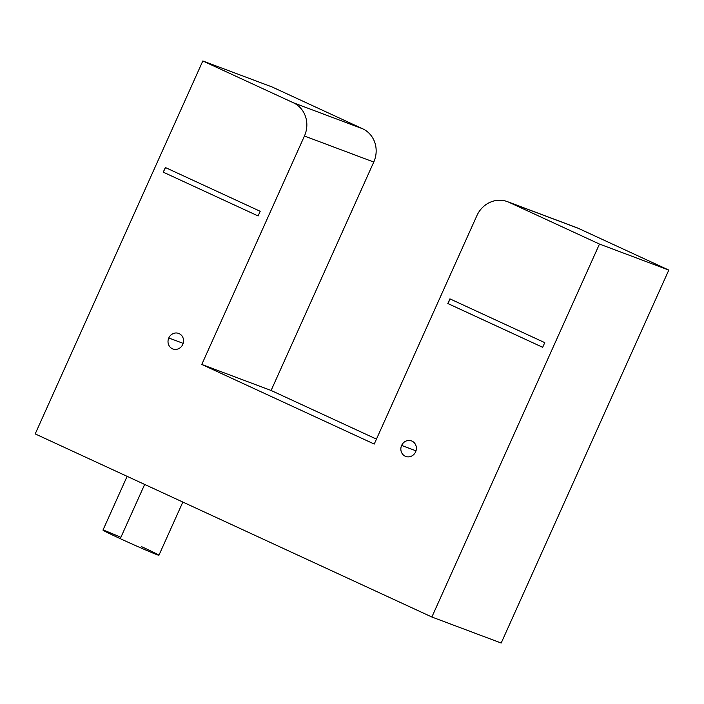 <?xml version="1.0" encoding="UTF-8"?>
<svg xmlns="http://www.w3.org/2000/svg" width="704" height="704" viewBox="0 0 704 704"><rect width="100%" height="100%" fill="white"/><g stroke="black" fill="none" stroke-linecap="round" stroke-linejoin="round"><path stroke-width="1.06" d="M415.994 450.833L401.623 445.438A8.29 7.691 -69.4 0 0 405.698 456.421A8.29 7.691 -69.4 0 0 415.598 451.889A8.29 7.691 110.6 0 1 405.214 456.218A8.29 7.691 110.6 0 1 401.623 445.438A8.29 7.691 110.6 0 1 412.007 441.109A8.29 7.691 110.6 0 1 415.598 451.889A8.29 7.691 -69.4 0 0 411.523 440.906A8.29 7.691 -69.4 0 0 401.623 445.438L415.994 450.833M183.172 343.367L168.793 337.964A8.29 7.691 -69.4 0 0 172.867 348.955A8.29 7.691 -69.4 0 0 182.776 344.423A8.29 7.691 110.6 0 1 172.383 348.753A8.29 7.691 110.6 0 1 168.793 337.964A8.29 7.691 110.6 0 1 179.177 333.634A8.29 7.691 110.6 0 1 182.776 344.423A8.29 7.691 -69.4 0 0 178.693 333.432A8.29 7.691 -69.4 0 0 168.793 337.964L183.172 343.367M127.125 476.344L102.969 530.094A30.677 0.774 24.2 0 0 120.287 538.666L144.663 484.44L120.287 538.666A30.677 0.774 24.2 0 0 158.928 555.245L182.838 502.058M258.104 215.952L260.198 211.288L165.343 167.508L163.249 172.163L165.51 167.587L163.249 172.163L258.104 215.952L163.249 172.163L165.343 167.508L260.198 211.288L258.104 215.952M447.99 303.582L450.076 298.936L447.814 303.521L542.67 347.292L447.99 303.582M449.909 298.857L447.814 303.521L542.67 347.301L544.764 342.646L449.909 298.857L544.764 342.646L542.67 347.301L447.814 303.521L449.909 298.857M575.23 227.163A25.564 23.734 110.6 0 1 578.257 228.298L508.93 202.268L599.474 244.059L431.869 617.012L35.2 433.91L202.814 60.966L272.131 86.988L202.814 60.966L293.357 102.758L202.814 60.966L35.2 433.91L431.869 617.012L599.474 244.059L508.93 202.268A25.564 23.734 -69.4 0 0 476.898 215.626L374.238 444.057L201.775 364.452L304.436 136.022A25.564 23.734 -69.4 0 0 293.357 102.758L362.674 128.788A25.564 23.734 110.6 0 1 373.762 162.043L271.102 390.474L376.464 439.111L271.102 390.474L373.762 162.043A25.564 23.734 -69.4 0 0 362.674 128.788L272.131 86.988L362.674 128.788L293.357 102.758A25.564 23.734 110.6 0 1 304.436 136.022L373.762 162.043L304.436 136.022L201.775 364.452L271.102 390.474L201.775 364.452L374.238 444.057L476.898 215.626A25.564 23.734 110.6 0 1 507.443 201.643A25.564 23.734 110.6 0 1 508.93 202.268L578.257 228.298L668.8 270.09L501.186 643.034L668.8 270.09L578.257 228.298A25.564 23.734 -69.4 0 0 576.77 227.674L507.443 201.643M141.618 546.674A30.677 0.774 -155.8 0 1 156.825 554.611A30.677 0.774 -155.8 0 1 120.287 538.666A30.677 0.774 -155.8 0 1 102.969 530.094A30.677 0.774 -155.8 0 1 120.877 537.354M599.474 244.059L668.8 270.09L599.474 244.059M431.869 617.012L501.186 643.034L431.869 617.012"/></g></svg>
